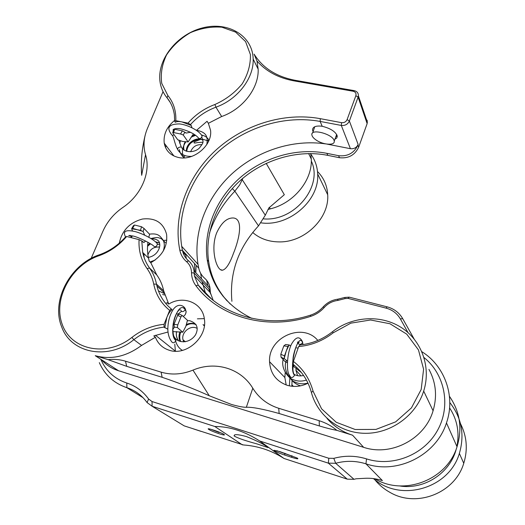 <?xml version="1.0" encoding="UTF-8"?>
<svg xmlns="http://www.w3.org/2000/svg" width="525" height="525" viewBox="0 0 525 525"><rect width="100%" height="100%" fill="white"/><g stroke="black" fill="none" stroke-linecap="round" stroke-linejoin="round"><path stroke-width="0.79" d="M286.178 384.963L284.858 377.527L285.219 372.553M175.409 351.212L174.786 344.223M197.393 318.846L204.31 318.623M183.921 157.9L184.669 156.05M206.962 140.464L208.957 140.392M164.01 240.404L166.812 240.201M185.594 253.831L186.29 258.523M157.526 285.108L156.693 284.996M428.951 369.397C435.973 382.358 437.345 396.152 433.079 410.773C424.961 439.025 391.184 456.704 363.635 447.326L118.584 370.775C111.766 368.602 106.057 364.908 101.45 359.697M226.997 300.779C217.015 289.433 210.899 276.347 208.648 261.529C204.428 232.378 217.199 201.042 240.811 180.042C264.528 159.134 297.944 149.435 327.797 155.361L339.465 157.717C348.462 158.655 354.861 155.151 358.667 147.203L367.139 123.618L367.238 120.579L365.236 118.046M308.031 383.184C301.206 386.571 294.302 387.292 287.339 385.337C276.248 381.367 270.322 373.492 269.561 361.725C268.006 337.365 302.682 321.93 317.822 340.436M165.788 303.542L167.167 302.676L168.722 304.093C183.238 294.925 202.624 302.754 204.369 319.016C207.664 337.096 186.342 356.18 169.312 350.267C162.586 348.101 157.953 343.75 155.413 337.221L141.56 345.411C126.479 356.593 111.044 360.019 95.248 355.688L108.124 359.671L126.702 366.345L162.14 377.304C178.69 382.883 194.401 389.025 209.265 395.752L231.42 404.434C238.376 406.396 243.351 407.348 246.343 407.282C252.203 406.967 263.143 409.041 279.156 413.51L319.384 425.959C326.117 428 331.951 429.47 336.879 430.356L352.583 435.205C342.333 431.944 333.802 426.339 326.996 418.392M167.954 332.023L153.786 335.921L155.413 337.221M170.277 102.506L167.035 97.807C163.249 93.188 160.926 87.878 160.046 81.874C156.752 59.673 177.102 34.191 202.617 27.877C228.099 21.158 252.735 35.641 253.162 59.089C253.982 78.12 237.53 99.612 215.952 107.185L221.655 116.517L208.373 123.303L207.073 121.282L196.468 130.364M208.373 123.303L210.564 130.338C212.645 145.287 193.476 161.378 178.211 157.421C170.356 155.42 165.697 150.668 164.227 143.161C163.295 134.433 166.792 126.827 174.707 120.35M119.28 243.16C121.977 230.534 129.688 222.488 142.426 219.037C155.262 217.573 163.314 222.666 166.583 234.301C167.764 246.356 162.501 255.826 150.787 262.723L156.778 274.956C160.138 279.608 162.435 284.904 163.675 290.837L168.722 304.093M147.866 242.248L147.427 249.093L147.82 254.704L149.192 261.174L150.787 262.723M414.048 338.861L402.675 318.609L400.385 318.957C397.163 313.458 392.398 309.848 386.078 308.129L348.114 298.403L345.083 298.607L337.634 300.464C332.338 301.166 327.882 303.502 324.26 307.479C320.506 311.666 315.965 314.632 310.629 316.378C266.529 330.862 219.043 316.962 195.93 285.731C193.095 281.951 191.625 277.594 191.52 272.672C191.382 268.124 189.709 264.449 186.506 261.634C183.022 258.615 180.79 254.815 179.819 250.228C172.843 215.355 187.189 176.866 215.263 150.708C243.469 124.648 284.012 111.982 320.329 118.67L341.545 122.666C344.144 122.909 345.995 121.892 347.097 119.615L355.852 95.721C356.436 93.397 355.523 91.901 353.108 91.238L293.967 80.87C278.342 77.949 266.011 71.321 256.974 60.992L254.107 54.147C262.697 67.942 276.36 76.657 295.089 80.292L293.967 80.87M332.371 331.807L333.25 332.778C322.895 340.83 311.371 345.424 298.679 346.559L300.037 344.964C311.909 343.731 322.691 339.347 332.371 331.807C351.704 316.47 380.028 314.285 400.647 327.108C421.286 339.852 431.465 366.706 423.688 391.086C416.062 415.341 391.322 433.387 365.722 433.315C340.108 433.348 317.461 415.721 311.377 392.411C308.182 380.861 302.105 371.503 293.153 364.337L293.403 361.41C303.076 368.891 309.625 378.794 313.058 391.125L311.377 392.411M141.56 345.411L133.849 339.662C108.262 360.721 70.875 353.358 61.694 326.878C50.754 300.681 70.435 264.108 99.415 254.763C109.528 251.14 118.263 245.162 125.626 236.841L126.669 236.493C118.912 245.47 109.633 251.902 98.831 255.78L99.415 254.763M145.189 135.142C141.822 148.929 140.648 162.317 141.678 175.311L145.53 154.691C151.148 171.97 141.442 195.09 122.85 207.467C113.873 213.642 107.225 221.583 102.9 231.295L91.16 258.405M221.655 116.517C242.878 109.108 259.015 87.944 258.162 69.142L256.974 60.992M353.108 91.238L354.106 90.615L295.089 80.292M358.667 147.203L357.892 145.143L358.135 144.467L349.374 121.006L358.102 97.132L367.139 123.618M357.892 145.143C354.073 153.116 347.648 156.634 338.618 155.695L339.465 157.717M251.79 318.334C226.492 305.878 211.641 286.407 207.244 259.928C203.031 230.678 215.867 199.238 239.577 178.152C263.392 157.165 296.94 147.413 326.898 153.339L338.618 155.695M386.078 308.129L387.096 306.836L349.223 297.15L348.114 298.403M387.096 306.836C393.973 308.7 399.164 312.624 402.675 318.609M163.045 91.652L147.538 128.185C143.679 137.314 143.01 146.153 145.53 154.691M108.124 359.671C114.142 358.995 119.936 359.507 125.501 361.193L161.103 372.14C171.432 375.178 182.057 374.502 192.977 370.112C215.04 360.741 240.739 368.104 252.794 388.205C258.838 397.957 267.474 404.65 278.709 408.286L319.154 420.715C325.664 422.73 331.577 425.939 336.879 430.356M408.03 332.614L400.385 318.957M287.483 361.2L284.307 358.713L281.046 357.223L285.108 361.673L287.385 362.69M292.556 365.531L301.547 372.711M182.772 332.2L185.817 326.432L187.464 320.289L182.136 315.427L179.176 314.068L177.588 315.394L174.031 324.338L177.785 324.85L177.352 327.502L182.772 332.2L172.889 331.597M188.14 141.934L183.238 135.004L180.561 133.987L182.365 130.843L174.569 129.248L173.526 129.892L172.725 132.838L177.752 139.768L182.674 141.474L188.14 141.934L193.449 133.895M148.805 237.261L149.612 234.281L144.001 228.434L143.141 231.61L144.664 235.167M333.25 332.778L350.844 323.151L370.565 319.994L389.996 323.761L406.711 334.13L418.471 349.932L423.59 369.219L421.194 389.465L411.456 407.879L395.647 421.857L375.966 429.404L355.202 429.509L336.236 422.271L321.582 408.831L313.058 391.125M279.156 413.51L278.709 408.286M252.794 388.205L246.343 407.282M192.977 370.112L209.265 395.752M161.103 372.14L162.14 377.304M131.88 228.618L132.595 228.329L134.492 225.002L133.337 225.783L131.624 228.729L140.51 230.304L141.514 226.748L144.001 228.434M132.51 230.934L131.624 228.729M167.829 329.195L164.036 327.134C153.116 328.355 143.056 332.528 133.849 339.662L131.893 337.424C106.798 357.512 71.177 350.221 62.258 324.47C52.703 299.099 71.262 265.118 98.831 255.78M167.869 95.543L167.035 97.807C171.038 102.677 173.493 108.419 174.392 115.028L174.687 121.334L175.343 122.266C176.636 121.439 178.822 121.321 181.899 121.905L191.205 125.462L190.575 124.53C197.577 116.662 206.036 110.88 215.952 107.185L214.896 104.508C225.763 99.652 234.878 92.741 242.255 83.79C248.03 74.137 250.74 64.385 250.386 54.534L245.582 41.6L235.62 32.11L221.885 27.202C211.411 26.401 200.944 28.212 190.477 32.629C180.62 38.404 172.646 45.826 166.563 54.889C162.022 64.47 160.414 73.966 161.746 83.37L167.869 95.543C173.539 102.48 176.19 110.86 175.829 120.684L187.996 123.126C195.359 114.667 204.33 108.458 214.896 104.508M183.238 135.004L184.859 132.215L182.365 130.843M191.205 125.462L191.979 127.746M190.523 132.248L186.126 133.055L184.859 132.215M354.106 90.615C357.046 91.324 358.477 93.069 358.398 95.852L358.102 97.132L355.852 95.721M347.097 119.615L349.374 121.006C347.773 124.313 345.083 125.79 341.303 125.436L350.418 148.693C354.04 149.061 356.613 147.656 358.135 144.467M350.418 148.693L327.239 144.152M325.546 143.883C292.464 139.04 256.43 150.951 231.197 174.477C206.089 198.109 192.911 232.483 198.023 264.318L198.758 268.196C199.651 272.272 201.652 275.651 204.757 278.342C207.618 280.829 209.37 284.025 210 287.936L210.42 292.806L213.176 300.287M337.634 300.464L337.969 299.158L344.827 297.445L349.223 297.15M320.329 118.67L320.119 121.426L341.303 125.436L341.545 122.666M313.117 131.742L312.519 130.069C312.67 126.755 315.899 125.488 322.199 126.269L320.119 121.426C285.233 114.962 246.304 126.715 218.735 151.298C191.297 175.987 176.498 212.533 181.702 246.356L182.438 250.379C183.337 254.605 185.397 258.11 188.613 260.886L186.506 261.634M191.52 272.672L194.191 273.125L194.007 270.834C193.377 266.766 191.579 263.452 188.613 260.886M210.19 290.141L194.191 273.125L194.407 275.894L198.266 285.16C220.959 315.735 267.461 329.3 310.61 315.118C315.518 313.51 319.705 310.78 323.157 306.928L324.26 307.479M337.969 299.158C332.102 299.939 327.167 302.531 323.157 306.928M284.498 355.904L287.89 346.454L289.236 344.977L285.62 344.512L283.828 345.89L280.809 354.263L284.498 355.904L284.307 358.713M289.236 344.977L290.719 345.955M292.563 364.842C294.085 365.767 294.518 365.866 293.869 365.144L293.153 364.337M174.031 324.338L174.293 327.403L172.823 329.359M174.005 327.075L177.352 327.502M131.893 337.424C141.717 329.818 152.447 325.447 164.082 324.306L166.878 317.323C168.328 313.806 170.048 311.233 172.029 309.619L171.308 308.969C163.537 302.466 158.602 294.197 156.516 284.163L163.675 290.837M178.356 314.619L176.991 313.766L178.356 314.626M156.778 274.956L149.559 268.045C152.959 272.764 155.275 278.138 156.516 284.163L153.727 284.084C152.545 278.289 150.321 273.125 147.059 268.577C141.127 260.131 138.462 250.484 139.066 239.643L126.669 236.493M147.059 268.577L149.559 268.045C146.206 263.373 143.922 258.169 142.702 252.433L141.803 240.955L143.955 242.498L145.589 241.008M298.679 346.559L293.403 361.41M134.492 225.002L141.514 226.748M164.771 327.757L166.878 317.323L169.66 310.38C161.254 303.555 155.945 294.794 153.727 284.084M180.561 133.987L173.637 132.562L172.725 132.838M190.575 124.53L187.996 123.126M174.687 121.334L175.829 120.684M174.569 129.248L173.637 132.562M322.199 126.269C330.691 128.435 335.724 131.722 337.293 136.119L336.814 137.957L334.943 139.171M281.046 357.223L280.809 354.263M287.89 346.454L283.828 345.89M164.036 327.134L164.082 324.306M182.136 315.427L180.941 316.897L177.785 324.85M169.66 310.38L171.308 308.969M180.941 316.897L177.588 315.394M141.803 240.955L139.066 239.643M140.51 230.304L143.141 231.61M132.595 228.329L142.452 231.262M166.202 145.773L165.487 147.459M100.787 359.271C105.893 370.965 114.555 378.879 126.774 383.02C135.699 385.901 142.984 391.237 148.621 399.033L152.047 401.546L328.801 458.273L333.808 458.358C344.741 455.372 355.648 455.549 366.529 458.896C392.7 467.368 424.134 454.847 437.587 430.27C451.231 405.773 444.767 374.135 424.042 357.571M205.629 293.56L202.079 281.512M201.541 278.887L200.668 273.348M196.16 265.361L195.799 272.744M164.732 294.998L162.612 294.532M181.742 350.556L181.801 349.972M203.588 325.113L204.461 324.909M289.367 385.849L289.839 378.144M165.362 144.664L164.863 145.838M242.885 178.251L239.689 184.925L234.846 191.179C223.033 203.516 214.561 217.547 209.436 233.284M206.607 280.212L207.913 285.698M208.766 288.625L210.637 293.98M366.529 458.896L365.945 463.824C397.51 474.751 436.373 455.155 446.473 422.914C455.831 396.309 444.675 365.853 421.903 351.737M347.268 479.154L354.001 479.305L356.101 478.78L365.059 478.295C370.945 478.006 376.72 478.761 382.39 480.578L365.945 463.824C355.884 460.707 345.798 460.53 335.678 463.28L328.335 463.148L347.268 479.154L283.986 458.469L259.711 440.993L328.335 463.148L328.801 458.273M152.047 401.546L152.093 406.238L214.81 426.49C229.701 426.49 244.67 431.32 259.711 440.993M283.986 458.469L283.132 457.925C270.874 450.286 257.657 445.968 243.469 444.97L184.196 425.873L152.093 406.238L147.066 402.544C141.868 395.325 135.142 390.377 126.886 387.693L126.774 383.02M99.31 362.637C104.783 374.948 113.971 383.296 126.886 387.693L143.049 397.694M158.412 290.87L164.305 293.521M194.939 271.825L194.44 263.484M183.291 251.317L182.588 251.068M292.051 380.376L291.887 386.256M269.286 207.336L270.25 208.871C293.711 203.326 312.48 180.338 311.299 159.114L310.708 153.549M266.201 163.354L284.32 194.709L268.892 207.92L265.296 215.23L242.261 179.76L241.566 179.379M265.296 215.23L258.51 225.868C238.225 247.852 229.359 273.007 231.906 301.311M216.72 232.739C209.961 249.342 216.773 271.392 222.528 270.198C226.045 269.312 229.655 263.799 233.343 253.673C239.899 237.713 243.364 218.282 233.048 217.967C226.793 217.921 221.353 222.849 216.72 232.739M374.817 478.787C403.994 496.414 447.077 479.916 457.032 446.768C462.525 428.479 459.998 411.666 449.452 396.316M280.081 451.677L273.978 450.292C274.424 451.172 277.988 452.76 284.675 455.057L291.71 457.347C297.045 459.001 298.909 459.25 297.294 458.082L280.081 451.677M242.432 444.892L214.81 426.49M256.771 443.842L268.058 447.589C264.994 444.852 257.762 441.164 246.363 436.531C237.681 434.234 233.618 434.057 234.183 435.999C237.589 438.067 245.116 440.685 256.771 443.842M219.109 433.729C223.853 435.205 225.435 435.396 223.853 434.287C220.927 432.429 208.477 428.124 208.149 428.859C208.766 429.791 212.422 431.419 219.109 433.729M270.25 208.871L267.973 209.508M291.71 457.347L291.802 456.107L276.813 450.712M180.508 423.616L184.196 425.873M211.057 429.332L219.148 432.508M252.709 232.49C259.954 238.711 268.846 241.848 279.379 241.9C304.802 242.366 329.431 218.17 327.698 194.762C327.193 185.574 323.794 177.831 317.5 171.524M310.36 153.549C314.882 159.436 317.317 166.241 317.671 173.965C319.686 200.347 288.973 227.01 261.069 222.849M311.318 161.103C323.446 186.158 294.538 221.681 263.616 218.879M374.752 479.627C379.024 484.91 384.162 489.195 390.173 492.496C416.712 508.042 454.985 493.073 463.759 463.286C467.978 449.498 466.876 436.268 460.464 423.596M449.8 402.55C461.646 417.637 464.835 434.595 459.368 453.429C449.131 488.749 400.378 502.596 373.452 478.597M449.59 407.899C457.223 419.626 459.657 432.475 456.894 446.46M456.363 448.658C450.391 473.038 424.128 490.192 399.374 485.901M300.923 339.721L302.669 342.162C299.657 335.797 295.929 336.473 291.473 344.177C286.821 353.778 286.289 371.917 289.38 375.073C290.745 378.256 292.464 378.335 294.538 375.303L293.396 372.77M297.57 375.657L295.91 370.178L296.172 368.018M130.384 235.489L131.047 236.217L129.025 235.581L132.74 235.955C138.108 236.998 148.962 242.498 153.005 245.405C155.006 247.583 156.489 247.085 157.447 243.908L156.22 242.491M147.86 255.012C149.894 249.204 153.818 246.56 159.62 247.078M183.98 307.269L185.371 309.094C184.039 305.471 177.562 302.243 172.574 310.505C169.851 315.249 168.295 320.624 167.921 326.629C167.534 332.417 168.623 337.227 171.196 341.073C172.659 343.455 174.228 343.304 175.901 340.633L175.921 339.721L174.451 338.015M203.044 324.601L204.343 325.933M183.75 341.9L182.989 339.754C181.053 332.272 190.759 324.516 197.164 328.414M200.347 139.44L194.657 141.73C192.321 144.027 196.757 142.577 198.135 142.511L202.834 142.236M173.388 130.449C171.708 129.202 176.932 127.575 182.109 129.189C189.564 131.447 194.775 134.111 197.741 137.176C199.441 139.368 200.911 139.013 202.151 136.119L201.311 134.813M190.096 143.699C192.872 141.291 196.009 139.853 199.5 139.381M190.614 151.764C192.754 146.646 196.527 144.296 201.935 144.71M193.581 428.938L201.029 431.373M312.651 132.989L314.738 126.748M336.742 134.551L335.993 136.329M316.089 140.004C313.569 138.272 312.172 136.598 311.896 134.991C310.354 127.903 333.9 134.347 334.222 141.14C335.167 145.779 323.059 144.952 316.089 140.004M352.583 435.205L363.635 447.326M118.584 370.775L95.248 355.688M327.797 155.361L326.898 153.339M319.384 425.959L319.154 420.715M126.702 366.345L125.501 361.193M198.758 268.196L182.438 250.379L179.819 250.228M211.444 298.876L198.266 285.16L195.93 285.731M310.61 315.118L310.629 316.378M344.827 297.445L345.083 298.607M330.1 144.677L329.917 144.257M288.881 345.365L286.197 351.173L284.353 357.978M232.273 188.527L234.846 191.179L258.503 225.862M354.001 479.305L335.678 463.28L333.808 458.358M148.621 399.033L147.066 402.544M284.675 455.057L284.957 453.259M291.802 456.107L291.952 455.68M292.569 366.824L292.976 365.105M303.043 344.597L302.59 342.517C301.081 344.754 299.473 344.984 297.773 343.212M297.701 343.055L297.55 341.965M302.873 344.623L302.59 342.517C297.846 331.098 288.323 369.259 294.538 375.303M157.493 244.355L159.738 244.381M143.377 255.189L143.45 253.162M147.551 245.227L149.907 243.469M155.571 241.874L159.351 242.767M131.69 236.9L131.047 236.217L131.165 237.333M128.75 235.594L129.406 235.377M131.033 236.211L130.252 235.469M180.042 341.375C178.73 338.29 178.69 335.108 179.904 331.82M186.5 324.496C189.866 322.934 193.01 322.901 195.923 324.397M178.664 340.837C176.669 338.166 175.96 335.081 176.538 331.59C175.901 335.055 176.571 338.113 178.513 340.764M189.669 320.696L187.392 320.762L189.669 320.696C197.006 323.203 198.962 327.908 195.536 334.812C189.42 344.105 176.571 343.875 173.453 335.252M185.476 314.153L186.145 311.614L185.371 309.094L185.233 309.848C183.192 312.204 181.637 312.191 180.567 309.789M183.186 316.385C184.944 315.499 185.929 313.911 186.145 311.614L185.233 309.848C178.264 298.298 167.226 334.071 175.901 340.633M186.342 151.207C185.955 142.8 197.197 136.001 202.952 140.142M184.072 150.091C183.323 147.361 183.678 144.611 185.141 141.848C183.619 144.644 183.238 147.374 183.993 150.038M192.058 135.726L195.044 134.977L192.045 135.745M181.571 147.512L181.282 147.007C178.71 147.013 177.516 147.899 177.713 149.651C180.659 154.501 185.371 156.732 191.835 156.358M174.097 134.735C172.777 135.516 171.859 135.378 171.347 134.315C166.327 127.516 169.017 124.051 179.419 123.907C187.458 124.701 199.303 130.541 202.151 136.119M173.407 130.364L173.086 129.911M269.561 361.725L284.858 377.527M155.466 335.245L175.396 351.166M164.227 143.161L173.939 155.991M182.844 252.007L185.948 255.386M423.688 391.086L433.079 410.773M253.162 59.089L258.162 69.142M208.648 261.529L207.244 259.928M367.415 122.391L358.398 95.852M148.391 257.998L142.702 252.433M210.42 292.806L194.407 275.894M210 287.936L194.007 270.834M198.023 264.318L181.702 246.356M185.338 132.681L186.126 133.055M296.638 347.872L298.134 348.088M132.116 236.414L130.823 237.549M142.741 241.887L143.955 242.498M311.299 159.114L308.628 153.549M230.272 304.041L222.633 295.726M457.032 446.768L446.473 422.914M164.076 292.628L156.923 285.981M293.429 386.387L291.795 384.694M220.697 269.725L222.528 270.198M234.183 435.999L234.557 434.962M317.671 173.965L327.698 194.762M459.368 453.429L463.759 463.286M300.569 385.836C294.42 383.913 290.443 379.883 288.638 373.748M307.972 383.06C303.483 384.32 299.171 383.992 295.037 382.069C290.187 380.75 282.293 368.963 286.447 360.452M306.436 380.048C301.842 381.583 297.373 381.426 293.029 379.575C287.93 378.23 279.969 367.008 283.598 358.372M303.594 375.46C300.274 376.3 297.104 375.952 294.092 374.404M293.856 373.977C292.76 371.155 292.655 368.301 293.547 365.426M298.325 342.51L298.351 342.937M297.898 343.429L297.386 343.816M297.885 343.048C298.817 342.766 299.178 342.418 298.974 342.005C297.78 341.106 293.278 353.076 293.042 358.792C292.149 367.277 292.661 372.678 294.571 374.988M295.91 370.178L301.055 375.88M165.48 242.727L161.339 238.678C158.458 238.042 159.049 236.611 150.964 238.527M149.468 234.13C158.425 233.133 159.718 235.863 162.901 239.768C164.666 242.701 164.771 246.474 163.216 251.081M155.105 260.065L150.012 261.968M154.855 260.249L154.514 260.38M151.121 238.632C156.699 238.954 159.528 240.64 159.62 243.685C160.466 246.159 158.386 255.544 148.273 257.421M144.106 257.342L143.948 253.654M147.486 246.284L150.504 243.849M155.925 242.202L159.377 242.852M125.567 236.913C122.423 231.105 125.816 229.379 135.739 231.735C142.977 233.796 154.573 239.669 157.447 243.908M194.578 273.794L194.204 273.604M182.444 350.385C179.301 348.633 177.037 345.601 175.652 341.283M175.225 339.17L175.12 338.087M180.698 341.558C179.412 338.651 179.445 335.436 180.784 331.918M186.139 325.566C189.21 323.518 192.511 323.197 196.042 324.594M181.499 311.404L177.732 314.278M179.189 310.032L179.609 309.829C178.159 309.862 174.654 315.906 173.552 322.147C172.141 327.685 172.974 338.802 175.921 339.721M182.989 339.754L185.364 341.775M203.254 139.348L208.635 141.14M183.894 157.907C181.447 152.9 182.083 147.564 185.811 141.901M191.008 137.228L195.523 135.332M201.488 135.063C204.835 135.68 207.349 137.393 209.035 140.201M184.314 157.887C181.637 155.8 179.983 153.051 179.353 149.638M179.707 143.227L180.534 140.91M196.54 130.292C207.92 132.32 207.644 138.397 206.83 144.493M201.856 137.353C203.733 142.695 203.582 142.262 199.598 147.807C195.031 152.834 184.387 153.254 181.282 147.007L178.841 140.28M186.756 151.338C187.727 141.56 198.804 137.156 202.965 140.254M172.141 135.161C173.86 136.736 174.398 143.181 177.424 149.126M335.882 136.631L337.299 136.139M334.222 141.14L336.683 134.446"/></g></svg>
